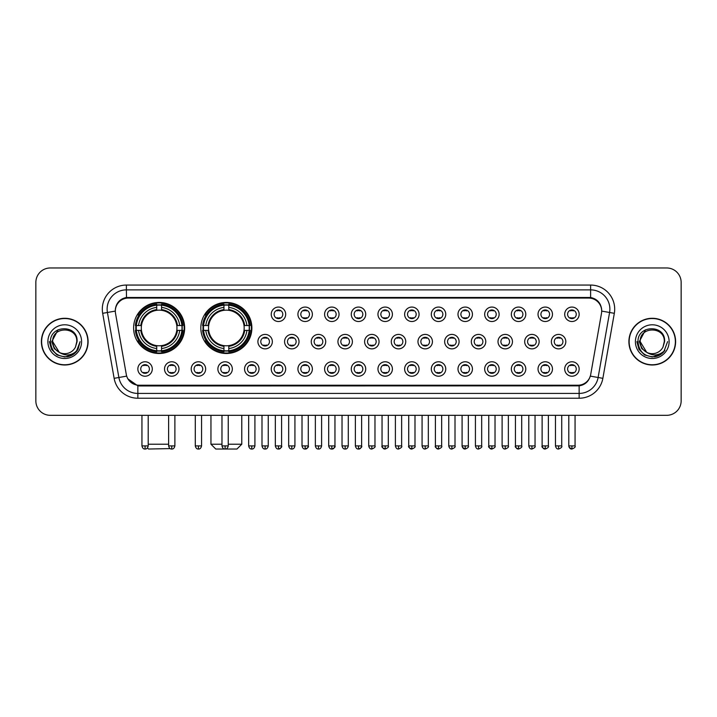 <?xml version="1.0" encoding="UTF-8"?>
<svg xmlns="http://www.w3.org/2000/svg" width="717" height="717" viewBox="0 0 717 717"><rect width="100%" height="100%" fill="white"/><g stroke="black" fill="none" stroke-linecap="round" stroke-linejoin="round"><path stroke-width="1.08" d="M200.832 327.965A25.525 25.525 0 0 0 226.357 353.49A25.525 25.525 0 0 0 251.882 327.965A25.525 25.525 0 0 0 226.357 302.449A25.525 25.525 0 0 0 200.832 327.965M133.604 327.965A25.525 25.525 0 0 0 159.129 353.49A25.525 25.525 0 0 0 184.654 327.965A25.525 25.525 0 0 0 159.129 302.449A25.525 25.525 0 0 0 133.604 327.965M178.972 368.995A7.224 7.224 0 0 1 171.748 376.219A7.224 7.224 0 0 1 164.525 368.995A7.224 7.224 0 0 1 171.748 361.771A7.224 7.224 0 0 1 178.972 368.995M167.411 368.995A4.338 4.338 0 0 0 171.748 373.333A4.338 4.338 0 0 0 176.086 368.995A4.338 4.338 0 0 0 171.748 364.666A4.338 4.338 0 0 0 167.411 368.995M205.654 368.995A7.224 7.224 0 0 1 198.43 376.219A7.224 7.224 0 0 1 191.206 368.995A7.224 7.224 0 0 1 198.43 361.771A7.224 7.224 0 0 1 205.654 368.995M194.092 368.995A4.338 4.338 0 0 0 198.43 373.333A4.338 4.338 0 0 0 202.759 368.995A4.338 4.338 0 0 0 198.43 364.666A4.338 4.338 0 0 0 194.092 368.995M232.326 368.995A7.224 7.224 0 0 1 225.102 376.219A7.224 7.224 0 0 1 217.878 368.995A7.224 7.224 0 0 1 225.102 361.771A7.224 7.224 0 0 1 232.326 368.995M220.773 368.995A4.338 4.338 0 0 0 225.102 373.333A4.338 4.338 0 0 0 229.44 368.995A4.338 4.338 0 0 0 225.102 364.666A4.338 4.338 0 0 0 220.773 368.995M259.007 368.995A7.224 7.224 0 0 1 251.784 376.219A7.224 7.224 0 0 1 244.56 368.995A7.224 7.224 0 0 1 251.784 361.771A7.224 7.224 0 0 1 259.007 368.995M247.455 368.995A4.338 4.338 0 0 0 251.784 373.333A4.338 4.338 0 0 0 256.121 368.995A4.338 4.338 0 0 0 251.784 364.666A4.338 4.338 0 0 0 247.455 368.995M285.689 368.995A7.224 7.224 0 0 1 278.465 376.219A7.224 7.224 0 0 1 271.241 368.995A7.224 7.224 0 0 1 278.465 361.771A7.224 7.224 0 0 1 285.689 368.995M274.127 368.995A4.338 4.338 0 0 0 278.465 373.333A4.338 4.338 0 0 0 282.794 368.995A4.338 4.338 0 0 0 278.465 364.666A4.338 4.338 0 0 0 274.127 368.995M312.37 368.995A7.224 7.224 0 0 1 305.146 376.219A7.224 7.224 0 0 1 297.922 368.995A7.224 7.224 0 0 1 305.146 361.771A7.224 7.224 0 0 1 312.37 368.995M300.808 368.995A4.338 4.338 0 0 0 305.146 373.333A4.338 4.338 0 0 0 309.475 368.995A4.338 4.338 0 0 0 305.146 364.666A4.338 4.338 0 0 0 300.808 368.995M339.042 368.995A7.224 7.224 0 0 1 331.819 376.219A7.224 7.224 0 0 1 324.595 368.995A7.224 7.224 0 0 1 331.819 361.771A7.224 7.224 0 0 1 339.042 368.995M327.49 368.995A4.338 4.338 0 0 0 331.819 373.333A4.338 4.338 0 0 0 336.156 368.995A4.338 4.338 0 0 0 331.819 364.666A4.338 4.338 0 0 0 327.49 368.995M365.724 368.995A7.224 7.224 0 0 1 358.5 376.219A7.224 7.224 0 0 1 351.276 368.995A7.224 7.224 0 0 1 358.5 361.771A7.224 7.224 0 0 1 365.724 368.995M354.162 368.995A4.338 4.338 0 0 0 358.5 373.333A4.338 4.338 0 0 0 362.838 368.995A4.338 4.338 0 0 0 358.5 364.666A4.338 4.338 0 0 0 354.162 368.995M392.405 368.995A7.224 7.224 0 0 1 385.181 376.219A7.224 7.224 0 0 1 377.958 368.995A7.224 7.224 0 0 1 385.181 361.771A7.224 7.224 0 0 1 392.405 368.995M380.844 368.995A4.338 4.338 0 0 0 385.181 373.333A4.338 4.338 0 0 0 389.51 368.995A4.338 4.338 0 0 0 385.181 364.666A4.338 4.338 0 0 0 380.844 368.995M419.078 368.995A7.224 7.224 0 0 1 411.854 376.219A7.224 7.224 0 0 1 404.63 368.995A7.224 7.224 0 0 1 411.854 361.771A7.224 7.224 0 0 1 419.078 368.995M407.525 368.995A4.338 4.338 0 0 0 411.854 373.333A4.338 4.338 0 0 0 416.192 368.995A4.338 4.338 0 0 0 411.854 364.666A4.338 4.338 0 0 0 407.525 368.995M445.759 368.995A7.224 7.224 0 0 1 438.535 376.219A7.224 7.224 0 0 1 431.311 368.995A7.224 7.224 0 0 1 438.535 361.771A7.224 7.224 0 0 1 445.759 368.995M434.206 368.995A4.338 4.338 0 0 0 438.535 373.333A4.338 4.338 0 0 0 442.873 368.995A4.338 4.338 0 0 0 438.535 364.666A4.338 4.338 0 0 0 434.206 368.995M472.44 368.995A7.224 7.224 0 0 1 465.216 376.219A7.224 7.224 0 0 1 457.993 368.995A7.224 7.224 0 0 1 465.216 361.771A7.224 7.224 0 0 1 472.44 368.995M460.879 368.995A4.338 4.338 0 0 0 465.216 373.333A4.338 4.338 0 0 0 469.545 368.995A4.338 4.338 0 0 0 465.216 364.666A4.338 4.338 0 0 0 460.879 368.995M499.122 368.995A7.224 7.224 0 0 1 491.898 376.219A7.224 7.224 0 0 1 484.674 368.995A7.224 7.224 0 0 1 491.898 361.771A7.224 7.224 0 0 1 499.122 368.995M487.56 368.995A4.338 4.338 0 0 0 491.898 373.333A4.338 4.338 0 0 0 496.227 368.995A4.338 4.338 0 0 0 491.898 364.666A4.338 4.338 0 0 0 487.56 368.995M525.794 368.995A7.224 7.224 0 0 1 518.57 376.219A7.224 7.224 0 0 1 511.346 368.995A7.224 7.224 0 0 1 518.57 361.771A7.224 7.224 0 0 1 525.794 368.995M514.241 368.995A4.338 4.338 0 0 0 518.57 373.333A4.338 4.338 0 0 0 522.908 368.995A4.338 4.338 0 0 0 518.57 364.666A4.338 4.338 0 0 0 514.241 368.995M552.475 368.995A7.224 7.224 0 0 1 545.252 376.219A7.224 7.224 0 0 1 538.028 368.995A7.224 7.224 0 0 1 545.252 361.771A7.224 7.224 0 0 1 552.475 368.995M540.914 368.995A4.338 4.338 0 0 0 545.252 373.333A4.338 4.338 0 0 0 549.589 368.995A4.338 4.338 0 0 0 545.252 364.666A4.338 4.338 0 0 0 540.914 368.995M579.157 368.995A7.224 7.224 0 0 1 571.933 376.219A7.224 7.224 0 0 1 564.709 368.995A7.224 7.224 0 0 1 571.933 361.771A7.224 7.224 0 0 1 579.157 368.995M567.595 368.995A4.338 4.338 0 0 0 571.933 373.333A4.338 4.338 0 0 0 576.262 368.995A4.338 4.338 0 0 0 571.933 364.666A4.338 4.338 0 0 0 567.595 368.995M152.291 368.995A7.224 7.224 0 0 1 145.067 376.219A7.224 7.224 0 0 1 137.843 368.995A7.224 7.224 0 0 1 145.067 361.771A7.224 7.224 0 0 1 152.291 368.995M140.738 368.995A4.338 4.338 0 0 0 145.067 373.333A4.338 4.338 0 0 0 149.405 368.995A4.338 4.338 0 0 0 145.067 364.666A4.338 4.338 0 0 0 140.738 368.995M272.343 341.642A7.224 7.224 0 0 1 265.12 348.865A7.224 7.224 0 0 1 257.905 341.642A7.224 7.224 0 0 1 265.12 334.418A7.224 7.224 0 0 1 272.343 341.642M260.791 341.642A4.338 4.338 0 0 0 265.12 345.979A4.338 4.338 0 0 0 269.458 341.642A4.338 4.338 0 0 0 265.12 337.313A4.338 4.338 0 0 0 260.791 341.642M299.025 341.642A7.224 7.224 0 0 1 291.801 348.865A7.224 7.224 0 0 1 284.577 341.642A7.224 7.224 0 0 1 291.801 334.418A7.224 7.224 0 0 1 299.025 341.642M287.472 341.642A4.338 4.338 0 0 0 291.801 345.979A4.338 4.338 0 0 0 296.139 341.642A4.338 4.338 0 0 0 291.801 337.313A4.338 4.338 0 0 0 287.472 341.642M325.706 341.642A7.224 7.224 0 0 1 318.482 348.865A7.224 7.224 0 0 1 311.259 341.642A7.224 7.224 0 0 1 318.482 334.418A7.224 7.224 0 0 1 325.706 341.642M314.145 341.642A4.338 4.338 0 0 0 318.482 345.979A4.338 4.338 0 0 0 322.82 341.642A4.338 4.338 0 0 0 318.482 337.313A4.338 4.338 0 0 0 314.145 341.642M352.388 341.642A7.224 7.224 0 0 1 345.164 348.865A7.224 7.224 0 0 1 337.94 341.642A7.224 7.224 0 0 1 345.164 334.418A7.224 7.224 0 0 1 352.388 341.642M340.826 341.642A4.338 4.338 0 0 0 345.164 345.979A4.338 4.338 0 0 0 349.493 341.642A4.338 4.338 0 0 0 345.164 337.313A4.338 4.338 0 0 0 340.826 341.642M379.06 341.642A7.224 7.224 0 0 1 371.836 348.865A7.224 7.224 0 0 1 364.612 341.642A7.224 7.224 0 0 1 371.836 334.418A7.224 7.224 0 0 1 379.06 341.642M367.507 341.642A4.338 4.338 0 0 0 371.836 345.979A4.338 4.338 0 0 0 376.174 341.642A4.338 4.338 0 0 0 371.836 337.313A4.338 4.338 0 0 0 367.507 341.642M405.741 341.642A7.224 7.224 0 0 1 398.518 348.865A7.224 7.224 0 0 1 391.294 341.642A7.224 7.224 0 0 1 398.518 334.418A7.224 7.224 0 0 1 405.741 341.642M394.18 341.642A4.338 4.338 0 0 0 398.518 345.979A4.338 4.338 0 0 0 402.855 341.642A4.338 4.338 0 0 0 398.518 337.313A4.338 4.338 0 0 0 394.18 341.642M432.423 341.642A7.224 7.224 0 0 1 425.199 348.865A7.224 7.224 0 0 1 417.975 341.642A7.224 7.224 0 0 1 425.199 334.418A7.224 7.224 0 0 1 432.423 341.642M420.861 341.642A4.338 4.338 0 0 0 425.199 345.979A4.338 4.338 0 0 0 429.528 341.642A4.338 4.338 0 0 0 425.199 337.313A4.338 4.338 0 0 0 420.861 341.642M459.095 341.642A7.224 7.224 0 0 1 451.88 348.865A7.224 7.224 0 0 1 444.657 341.642A7.224 7.224 0 0 1 451.88 334.418A7.224 7.224 0 0 1 459.095 341.642M447.542 341.642A4.338 4.338 0 0 0 451.88 345.979A4.338 4.338 0 0 0 456.209 341.642A4.338 4.338 0 0 0 451.88 337.313A4.338 4.338 0 0 0 447.542 341.642M485.776 341.642A7.224 7.224 0 0 1 478.553 348.865A7.224 7.224 0 0 1 471.329 341.642A7.224 7.224 0 0 1 478.553 334.418A7.224 7.224 0 0 1 485.776 341.642M474.224 341.642A4.338 4.338 0 0 0 478.553 345.979A4.338 4.338 0 0 0 482.891 341.642A4.338 4.338 0 0 0 478.553 337.313A4.338 4.338 0 0 0 474.224 341.642M512.458 341.642A7.224 7.224 0 0 1 505.234 348.865A7.224 7.224 0 0 1 498.01 341.642A7.224 7.224 0 0 1 505.234 334.418A7.224 7.224 0 0 1 512.458 341.642M500.896 341.642A4.338 4.338 0 0 0 505.234 345.979A4.338 4.338 0 0 0 509.572 341.642A4.338 4.338 0 0 0 505.234 337.313A4.338 4.338 0 0 0 500.896 341.642M539.139 341.642A7.224 7.224 0 0 1 531.915 348.865A7.224 7.224 0 0 1 524.692 341.642A7.224 7.224 0 0 1 531.915 334.418A7.224 7.224 0 0 1 539.139 341.642M527.578 341.642A4.338 4.338 0 0 0 531.915 345.979A4.338 4.338 0 0 0 536.244 341.642A4.338 4.338 0 0 0 531.915 337.313A4.338 4.338 0 0 0 527.578 341.642M565.812 341.642A7.224 7.224 0 0 1 558.588 348.865A7.224 7.224 0 0 1 551.364 341.642A7.224 7.224 0 0 1 558.588 334.418A7.224 7.224 0 0 1 565.812 341.642M554.259 341.642A4.338 4.338 0 0 0 558.588 345.979A4.338 4.338 0 0 0 562.926 341.642A4.338 4.338 0 0 0 558.588 337.313A4.338 4.338 0 0 0 554.259 341.642M285.689 314.288A7.224 7.224 0 0 1 278.465 321.512A7.224 7.224 0 0 1 271.241 314.288A7.224 7.224 0 0 1 278.465 307.064A7.224 7.224 0 0 1 285.689 314.288M274.127 314.288A4.338 4.338 0 0 0 278.465 318.626A4.338 4.338 0 0 0 282.794 314.288A4.338 4.338 0 0 0 278.465 309.959A4.338 4.338 0 0 0 274.127 314.288M312.37 314.288A7.224 7.224 0 0 1 305.146 321.512A7.224 7.224 0 0 1 297.922 314.288A7.224 7.224 0 0 1 305.146 307.064A7.224 7.224 0 0 1 312.37 314.288M300.808 314.288A4.338 4.338 0 0 0 305.146 318.626A4.338 4.338 0 0 0 309.475 314.288A4.338 4.338 0 0 0 305.146 309.959A4.338 4.338 0 0 0 300.808 314.288M339.042 314.288A7.224 7.224 0 0 1 331.819 321.512A7.224 7.224 0 0 1 324.595 314.288A7.224 7.224 0 0 1 331.819 307.064A7.224 7.224 0 0 1 339.042 314.288M327.49 314.288A4.338 4.338 0 0 0 331.819 318.626A4.338 4.338 0 0 0 336.156 314.288A4.338 4.338 0 0 0 331.819 309.959A4.338 4.338 0 0 0 327.49 314.288M365.724 314.288A7.224 7.224 0 0 1 358.5 321.512A7.224 7.224 0 0 1 351.276 314.288A7.224 7.224 0 0 1 358.5 307.064A7.224 7.224 0 0 1 365.724 314.288M354.162 314.288A4.338 4.338 0 0 0 358.5 318.626A4.338 4.338 0 0 0 362.838 314.288A4.338 4.338 0 0 0 358.5 309.959A4.338 4.338 0 0 0 354.162 314.288M392.405 314.288A7.224 7.224 0 0 1 385.181 321.512A7.224 7.224 0 0 1 377.958 314.288A7.224 7.224 0 0 1 385.181 307.064A7.224 7.224 0 0 1 392.405 314.288M380.844 314.288A4.338 4.338 0 0 0 385.181 318.626A4.338 4.338 0 0 0 389.51 314.288A4.338 4.338 0 0 0 385.181 309.959A4.338 4.338 0 0 0 380.844 314.288M419.078 314.288A7.224 7.224 0 0 1 411.854 321.512A7.224 7.224 0 0 1 404.63 314.288A7.224 7.224 0 0 1 411.854 307.064A7.224 7.224 0 0 1 419.078 314.288M407.525 314.288A4.338 4.338 0 0 0 411.854 318.626A4.338 4.338 0 0 0 416.192 314.288A4.338 4.338 0 0 0 411.854 309.959A4.338 4.338 0 0 0 407.525 314.288M445.759 314.288A7.224 7.224 0 0 1 438.535 321.512A7.224 7.224 0 0 1 431.311 314.288A7.224 7.224 0 0 1 438.535 307.064A7.224 7.224 0 0 1 445.759 314.288M434.206 314.288A4.338 4.338 0 0 0 438.535 318.626A4.338 4.338 0 0 0 442.873 314.288A4.338 4.338 0 0 0 438.535 309.959A4.338 4.338 0 0 0 434.206 314.288M472.44 314.288A7.224 7.224 0 0 1 465.216 321.512A7.224 7.224 0 0 1 457.993 314.288A7.224 7.224 0 0 1 465.216 307.064A7.224 7.224 0 0 1 472.44 314.288M460.879 314.288A4.338 4.338 0 0 0 465.216 318.626A4.338 4.338 0 0 0 469.545 314.288A4.338 4.338 0 0 0 465.216 309.959A4.338 4.338 0 0 0 460.879 314.288M499.122 314.288A7.224 7.224 0 0 1 491.898 321.512A7.224 7.224 0 0 1 484.674 314.288A7.224 7.224 0 0 1 491.898 307.064A7.224 7.224 0 0 1 499.122 314.288M487.56 314.288A4.338 4.338 0 0 0 491.898 318.626A4.338 4.338 0 0 0 496.227 314.288A4.338 4.338 0 0 0 491.898 309.959A4.338 4.338 0 0 0 487.56 314.288M525.794 314.288A7.224 7.224 0 0 1 518.57 321.512A7.224 7.224 0 0 1 511.346 314.288A7.224 7.224 0 0 1 518.57 307.064A7.224 7.224 0 0 1 525.794 314.288M514.241 314.288A4.338 4.338 0 0 0 518.57 318.626A4.338 4.338 0 0 0 522.908 314.288A4.338 4.338 0 0 0 518.57 309.959A4.338 4.338 0 0 0 514.241 314.288M552.475 314.288A7.224 7.224 0 0 1 545.252 321.512A7.224 7.224 0 0 1 538.028 314.288A7.224 7.224 0 0 1 545.252 307.064A7.224 7.224 0 0 1 552.475 314.288M540.914 314.288A4.338 4.338 0 0 0 545.252 318.626A4.338 4.338 0 0 0 549.589 314.288A4.338 4.338 0 0 0 545.252 309.959A4.338 4.338 0 0 0 540.914 314.288M579.157 314.288A7.224 7.224 0 0 1 571.933 321.512A7.224 7.224 0 0 1 564.709 314.288A7.224 7.224 0 0 1 571.933 307.064A7.224 7.224 0 0 1 579.157 314.288M567.595 314.288A4.338 4.338 0 0 0 571.933 318.626A4.338 4.338 0 0 0 576.262 314.288A4.338 4.338 0 0 0 571.933 309.959A4.338 4.338 0 0 0 567.595 314.288M115.509 313.32A13.005 13.005 0 0 1 128.307 298.066L588.693 298.066A13.005 13.005 0 0 1 601.491 313.32L590.709 374.48A13.005 13.005 0 0 1 577.902 385.226L139.098 385.226A13.005 13.005 0 0 1 126.291 374.48L115.509 313.32M135.898 330.376A23.356 23.356 0 0 1 135.898 325.563M203.126 330.376A23.356 23.356 0 0 1 203.126 325.563M41.389 341.642A23.356 23.356 0 0 0 64.745 364.998A23.356 23.356 0 0 0 88.101 341.642A23.356 23.356 0 0 0 64.745 318.285A23.356 23.356 0 0 0 41.389 341.642M628.899 341.642A23.356 23.356 0 0 0 652.255 364.998A23.356 23.356 0 0 0 675.611 341.642A23.356 23.356 0 0 0 652.255 318.285A23.356 23.356 0 0 0 628.899 341.642M115.365 309.144L115.329 311.088L115.365 309.144C116.369 302.735 120.044 298.855 126.38 297.483L590.62 297.483C596.947 298.846 600.622 302.726 601.635 309.144L601.671 311.088M126.38 285.061L590.62 285.061A24.082 24.082 0 0 1 614.326 313.32L602.863 378.334A24.082 24.082 0 0 1 579.148 398.231L137.852 398.231A24.082 24.082 0 0 1 114.137 378.334L102.674 313.32A24.082 24.082 0 0 1 126.38 285.061L126.38 289.874L590.62 289.874A19.26 19.26 0 0 1 609.584 312.487L598.121 377.492A19.26 19.26 0 0 1 579.148 393.418L137.852 393.418A19.26 19.26 0 0 1 118.879 377.492L107.416 312.487A19.26 19.26 0 0 1 126.38 289.874L126.488 297.465M118.834 301.436L122.293 298.819M122.41 298.756L125.771 297.591M579.148 398.231L579.148 385.863C584.875 384.912 588.576 381.659 590.261 376.111C588.585 381.659 584.884 384.904 579.148 385.863L139.349 385.952L137.852 385.863L127.707 378.728M600.389 304.68L601.635 309.144M681.15 282.408A14.448 14.448 0 0 0 666.702 267.97L50.298 267.97A14.448 14.448 0 0 0 35.85 282.408L35.85 400.875A14.448 14.448 0 0 0 50.298 415.322L666.702 415.322A14.448 14.448 0 0 0 681.15 400.875L681.15 282.408L681.15 400.875M590.315 376.12L598.121 377.492L609.584 312.487L614.326 313.32M35.85 282.408L35.85 400.875M666.702 267.97L50.298 267.97M50.298 415.322L666.702 415.322M87.859 341.642A23.114 23.114 0 0 0 64.745 318.527A23.114 23.114 0 0 0 41.631 341.642A23.114 23.114 0 0 0 64.745 364.765A23.114 23.114 0 0 0 87.859 341.642M73.035 354.565L64.745 356.994L57.073 354.942L51.454 349.322L49.392 341.642L51.454 349.322L57.073 354.942L64.745 356.994L72.417 354.942L78.036 349.322L80.098 341.642L76.298 351.742L74.156 353.777M60.228 353.015L54.259 348.623L51.785 341.642L58.068 329.775M76.782 341.642L75.464 347.127L77.078 341.642C78.27 324.263 49.948 324.684 50.477 341.642C51.436 351.886 57.082 356.923 67.407 356.761C71.619 355.955 74.953 353.804 77.409 350.308C71.861 355.65 65.83 356.349 59.341 352.405L52.708 341.642C51.965 326.118 77.517 326.118 76.782 341.642L75.464 347.127A12.037 12.037 0 0 1 59.341 352.405L52.708 341.642C51.965 326.118 77.517 326.118 76.782 341.642C77.517 326.118 51.965 326.118 52.708 341.642C51.965 326.118 77.517 326.118 76.782 341.642M59.251 352.361L52.708 341.642C52.915 346.499 55.128 350.084 59.341 352.405M47.887 341.642A16.858 16.858 0 0 0 64.745 358.5A16.858 16.858 0 0 0 81.595 341.642A16.858 16.858 0 0 0 64.745 324.792A16.858 16.858 0 0 0 47.887 341.642M77.409 350.308L73.098 354.521M73 354.583L67.479 356.752M80.098 341.642L78.036 349.322L72.417 354.942L64.745 356.994L57.073 354.942L51.454 349.322L49.392 341.642L51.454 349.322L57.073 354.942L64.745 356.994L72.417 354.942L78.036 349.322L80.098 341.642M675.369 341.642A23.114 23.114 0 0 0 652.255 318.527A23.114 23.114 0 0 0 629.141 341.642A23.114 23.114 0 0 0 652.255 364.765A23.114 23.114 0 0 0 675.369 341.642M667.608 341.642L663.817 351.742L661.666 353.777M647.738 353.015L641.769 348.623L639.295 341.642L645.578 329.775M646.689 352.316L640.218 341.642C639.483 326.118 665.035 326.118 664.292 341.642L662.974 347.127L664.587 341.642C665.779 324.263 637.458 324.684 637.987 341.642C638.946 351.886 644.592 356.923 654.926 356.761C659.129 355.955 662.463 353.804 664.928 350.308C659.371 355.65 653.348 356.349 646.851 352.405L646.842 352.397M664.292 341.642C665.035 326.118 639.483 326.118 640.218 341.642C639.483 326.118 665.035 326.118 664.292 341.642L662.974 347.127A12.037 12.037 0 0 1 646.851 352.405C642.647 350.084 640.433 346.499 640.218 341.642C639.483 326.118 665.035 326.118 664.292 341.642L662.974 347.127M635.405 341.642A16.858 16.858 0 0 0 652.255 358.5A16.858 16.858 0 0 0 669.113 341.642A16.858 16.858 0 0 0 652.255 324.792A16.858 16.858 0 0 0 635.405 341.642M664.928 350.308L660.626 354.512M660.509 354.583L654.988 356.752L660.545 354.565L654.988 356.752L660.545 354.565L652.255 356.994L644.583 354.942L638.964 349.322L636.902 341.642M660.527 354.574L654.997 356.752L660.527 354.574M170.162 448.6L148.536 449.03L147.442 447.946M148.204 444.217L168.62 444.217M161.54 350.765L161.54 351.733A23.885 23.885 0 0 0 182.898 330.376L181.93 330.376A22.926 22.926 0 0 1 161.54 350.765L161.54 348.534A20.703 20.703 0 0 0 179.698 330.376L176.785 330.376A17.817 17.817 0 0 0 161.54 310.318L161.54 305.173A22.926 22.926 0 0 1 181.93 325.563L182.898 325.563A23.885 23.885 0 0 0 161.54 304.205L161.54 305.173M136.338 330.376L135.37 330.376A23.885 23.885 0 0 0 156.727 351.733L156.727 350.765A22.926 22.926 0 0 1 136.338 330.376L138.56 330.376A20.703 20.703 0 0 0 156.727 348.534L156.727 345.621A17.817 17.817 0 0 0 176.785 330.376L177.493 330.376A18.525 18.525 0 0 1 161.54 346.338L161.54 348.534M156.727 305.173L156.727 304.205A23.885 23.885 0 0 0 135.37 325.563L136.338 325.563A22.926 22.926 0 0 1 156.727 305.173L156.727 307.405A20.703 20.703 0 0 0 138.56 325.563L141.473 325.563A17.817 17.817 0 0 0 156.727 345.621L156.727 346.338A18.525 18.525 0 0 1 140.765 330.376L138.56 330.376M136.382 330.376A22.872 22.872 0 0 1 136.382 325.563M161.54 305.218A22.872 22.872 0 0 0 156.727 305.218M181.876 325.563A22.872 22.872 0 0 1 181.876 330.376M181.93 325.563L179.698 325.563A20.703 20.703 0 0 0 161.54 307.405M179.698 330.376L181.93 330.376M156.727 348.534L156.727 350.765M176.785 325.563L179.698 325.563M176.785 330.376A17.817 17.817 0 0 1 161.54 345.621L161.54 346.338M156.727 345.621A17.817 17.817 0 0 1 141.473 330.376L140.765 330.376M161.54 350.712A22.872 22.872 0 0 1 156.727 350.712M138.56 325.563L136.338 325.563M156.727 310.282L156.727 307.405M161.54 310.318A17.817 17.817 0 0 0 141.473 325.563L140.765 325.563A18.525 18.525 0 0 1 156.727 309.601M161.54 310.282L161.54 309.601A18.525 18.525 0 0 1 177.493 325.563M139.098 314.969L137.727 314.969A25.041 25.041 0 0 1 184.17 327.965A25.041 25.041 0 0 1 137.727 340.969L139.098 340.969M228.239 444.217L241.772 444.217L236.951 449.03L215.763 449.03L210.95 444.217L221.974 444.217M228.768 350.765L228.768 351.733A23.885 23.885 0 0 0 250.125 330.376L249.157 330.376A22.926 22.926 0 0 1 228.768 350.765L228.768 348.534A20.703 20.703 0 0 0 246.926 330.376L244.013 330.376A17.817 17.817 0 0 0 228.768 310.318L228.768 305.173A22.926 22.926 0 0 1 249.157 325.563L250.125 325.563A23.885 23.885 0 0 0 228.768 304.205L228.768 305.173M203.565 330.376L202.597 330.376A23.885 23.885 0 0 0 223.946 351.733L223.946 350.765A22.926 22.926 0 0 1 203.565 330.376L205.788 330.376A20.703 20.703 0 0 0 223.946 348.534L223.946 345.621A17.817 17.817 0 0 0 244.013 330.376L244.721 330.376A18.525 18.525 0 0 1 228.768 346.338L228.768 348.534M223.946 305.173L223.946 304.205A23.885 23.885 0 0 0 202.597 325.563L203.565 325.563A22.926 22.926 0 0 1 223.946 305.173L223.946 307.405A20.703 20.703 0 0 0 205.788 325.563L208.701 325.563A17.817 17.817 0 0 0 223.946 345.621L223.946 346.338A18.525 18.525 0 0 1 207.993 330.376L205.788 330.376M203.61 330.376A22.872 22.872 0 0 1 203.61 325.563M228.768 305.218A22.872 22.872 0 0 0 223.946 305.218M249.104 325.563A22.872 22.872 0 0 1 249.104 330.376M249.157 325.563L246.926 325.563A20.703 20.703 0 0 0 228.768 307.405M246.926 330.376L249.157 330.376M223.946 348.534L223.946 350.765M244.013 325.563L246.926 325.563M244.013 330.376A17.817 17.817 0 0 1 228.768 345.621L228.768 346.338M223.946 345.621A17.817 17.817 0 0 1 208.701 330.376L207.993 330.376M228.768 350.712A22.872 22.872 0 0 1 223.946 350.712M205.788 325.563L203.565 325.563M223.946 310.282L223.946 307.405M228.768 310.318A17.817 17.817 0 0 0 208.701 325.563L207.993 325.563A18.525 18.525 0 0 1 223.946 309.601M228.768 310.282L228.768 309.601A18.525 18.525 0 0 1 244.721 325.563M206.326 314.969L204.954 314.969A25.041 25.041 0 0 1 251.398 327.965A25.041 25.041 0 0 1 204.954 340.969L206.326 340.969M277.022 318.375L277.022 317.694A3.693 3.693 0 0 0 279.908 317.694L279.908 318.375M279.908 310.21L279.908 310.891A3.693 3.693 0 0 0 277.022 310.891L277.022 310.21M303.694 318.375L303.694 317.694A3.693 3.693 0 0 0 306.589 317.694L306.589 318.375M306.589 310.21L306.589 310.891A3.693 3.693 0 0 0 303.694 310.891L303.694 310.21M330.376 318.375L330.376 317.694A3.693 3.693 0 0 0 333.262 317.694L333.262 318.375M333.262 310.21L333.262 310.891A3.693 3.693 0 0 0 330.376 310.891L330.376 310.21M357.057 318.375L357.057 317.694A3.693 3.693 0 0 0 359.943 317.694L359.943 318.375M359.943 310.21L359.943 310.891A3.693 3.693 0 0 0 357.057 310.891L357.057 310.21M383.738 318.375L383.738 317.694A3.693 3.693 0 0 0 386.624 317.694L386.624 318.375M386.624 310.21L386.624 310.891A3.693 3.693 0 0 0 383.738 310.891L383.738 310.21M410.411 318.375L410.411 317.694A3.693 3.693 0 0 0 413.306 317.694L413.306 318.375M413.306 310.21L413.306 310.891A3.693 3.693 0 0 0 410.411 310.891L410.411 310.21M437.092 318.375L437.092 317.694A3.693 3.693 0 0 0 439.978 317.694L439.978 318.375M439.978 310.21L439.978 310.891A3.693 3.693 0 0 0 437.092 310.891L437.092 310.21M463.774 318.375L463.774 317.694A3.693 3.693 0 0 0 466.659 317.694L466.659 318.375M466.659 310.21L466.659 310.891A3.693 3.693 0 0 0 463.774 310.891L463.774 310.21M490.446 318.375L490.446 317.694A3.693 3.693 0 0 0 493.341 317.694L493.341 318.375M493.341 310.21L493.341 310.891A3.693 3.693 0 0 0 490.446 310.891L490.446 310.21M517.127 318.375L517.127 317.694A3.693 3.693 0 0 0 520.013 317.694L520.013 318.375M520.013 310.21L520.013 310.891A3.693 3.693 0 0 0 517.127 310.891L517.127 310.21M543.809 318.375L543.809 317.694A3.693 3.693 0 0 0 546.695 317.694L546.695 318.375M546.695 310.21L546.695 310.891A3.693 3.693 0 0 0 543.809 310.891L543.809 310.21M570.49 318.375L570.49 317.694A3.693 3.693 0 0 0 573.376 317.694L573.376 318.375M573.376 310.21L573.376 310.891A3.693 3.693 0 0 0 570.49 310.891L570.49 310.21M263.677 345.728L263.677 345.047A3.693 3.693 0 0 0 266.572 345.047L266.572 345.728M266.572 337.555L266.572 338.245A3.693 3.693 0 0 0 263.677 338.245L263.677 337.555M290.358 345.728L290.358 345.047A3.693 3.693 0 0 0 293.244 345.047L293.244 345.728M293.244 337.555L293.244 338.245A3.693 3.693 0 0 0 290.358 338.245L290.358 337.555M317.039 345.728L317.039 345.047A3.693 3.693 0 0 0 319.925 345.047L319.925 345.728M319.925 337.555L319.925 338.245A3.693 3.693 0 0 0 317.039 338.245L317.039 337.555M343.712 345.728L343.712 345.047A3.693 3.693 0 0 0 346.607 345.047L346.607 345.728M346.607 337.555L346.607 338.245A3.693 3.693 0 0 0 343.712 338.245L343.712 337.555M370.393 345.728L370.393 345.047A3.693 3.693 0 0 0 373.288 345.047L373.288 345.728M373.288 337.555L373.288 338.245A3.693 3.693 0 0 0 370.393 338.245L370.393 337.555M397.075 345.728L397.075 345.047A3.693 3.693 0 0 0 399.961 345.047L399.961 345.728M399.961 337.555L399.961 338.245A3.693 3.693 0 0 0 397.075 338.245L397.075 337.555M423.756 345.728L423.756 345.047A3.693 3.693 0 0 0 426.642 345.047L426.642 345.728M426.642 337.555L426.642 338.245A3.693 3.693 0 0 0 423.756 338.245L423.756 337.555M450.428 345.728L450.428 345.047A3.693 3.693 0 0 0 453.323 345.047L453.323 345.728M453.323 337.555L453.323 338.245A3.693 3.693 0 0 0 450.428 338.245L450.428 337.555M477.11 345.728L477.11 345.047A3.693 3.693 0 0 0 479.996 345.047L479.996 345.728M479.996 337.555L479.996 338.245A3.693 3.693 0 0 0 477.11 338.245L477.11 337.555M503.791 345.728L503.791 345.047A3.693 3.693 0 0 0 506.677 345.047L506.677 345.728M506.677 337.555L506.677 338.245A3.693 3.693 0 0 0 503.791 338.245L503.791 337.555M530.463 345.728L530.463 345.047A3.693 3.693 0 0 0 533.358 345.047L533.358 345.728M533.358 337.555L533.358 338.245A3.693 3.693 0 0 0 530.463 338.245L530.463 337.555M557.145 345.728L557.145 345.047A3.693 3.693 0 0 0 560.04 345.047L560.04 345.728M560.04 337.555L560.04 338.245A3.693 3.693 0 0 0 557.145 338.245L557.145 337.555M143.624 373.082L143.624 372.401A3.693 3.693 0 0 0 146.51 372.401L146.51 373.082M146.51 364.908L146.51 365.598A3.693 3.693 0 0 0 143.624 365.598L143.624 364.908M170.305 373.082L170.305 372.401A3.693 3.693 0 0 0 173.191 372.401L173.191 373.082M173.191 364.908L173.191 365.598A3.693 3.693 0 0 0 170.305 365.598L170.305 364.908M196.987 373.082L196.987 372.401A3.693 3.693 0 0 0 199.873 372.401L199.873 373.082M199.873 364.908L199.873 365.598A3.693 3.693 0 0 0 196.987 365.598L196.987 364.908M223.659 373.082L223.659 372.401A3.693 3.693 0 0 0 226.554 372.401L226.554 373.082M226.554 364.908L226.554 365.598A3.693 3.693 0 0 0 223.659 365.598L223.659 364.908M250.341 373.082L250.341 372.401A3.693 3.693 0 0 0 253.226 372.401L253.226 373.082M253.226 364.908L253.226 365.598A3.693 3.693 0 0 0 250.341 365.598L250.341 364.908M277.022 373.082L277.022 372.401A3.693 3.693 0 0 0 279.908 372.401L279.908 373.082M279.908 364.908L279.908 365.598A3.693 3.693 0 0 0 277.022 365.598L277.022 364.908M303.694 373.082L303.694 372.401A3.693 3.693 0 0 0 306.589 372.401L306.589 373.082M306.589 364.908L306.589 365.598A3.693 3.693 0 0 0 303.694 365.598L303.694 364.908M330.376 373.082L330.376 372.401A3.693 3.693 0 0 0 333.262 372.401L333.262 373.082M333.262 364.908L333.262 365.598A3.693 3.693 0 0 0 330.376 365.598L330.376 364.908M357.057 373.082L357.057 372.401A3.693 3.693 0 0 0 359.943 372.401L359.943 373.082M359.943 364.908L359.943 365.598A3.693 3.693 0 0 0 357.057 365.598L357.057 364.908M383.738 373.082L383.738 372.401A3.693 3.693 0 0 0 386.624 372.401L386.624 373.082M386.624 364.908L386.624 365.598A3.693 3.693 0 0 0 383.738 365.598L383.738 364.908M410.411 373.082L410.411 372.401A3.693 3.693 0 0 0 413.306 372.401L413.306 373.082M413.306 364.908L413.306 365.598A3.693 3.693 0 0 0 410.411 365.598L410.411 364.908M437.092 373.082L437.092 372.401A3.693 3.693 0 0 0 439.978 372.401L439.978 373.082M439.978 364.908L439.978 365.598A3.693 3.693 0 0 0 437.092 365.598L437.092 364.908M463.774 373.082L463.774 372.401A3.693 3.693 0 0 0 466.659 372.401L466.659 373.082M466.659 364.908L466.659 365.598A3.693 3.693 0 0 0 463.774 365.598L463.774 364.908M490.446 373.082L490.446 372.401A3.693 3.693 0 0 0 493.341 372.401L493.341 373.082M493.341 364.908L493.341 365.598A3.693 3.693 0 0 0 490.446 365.598L490.446 364.908M517.127 373.082L517.127 372.401A3.693 3.693 0 0 0 520.013 372.401L520.013 373.082M520.013 364.908L520.013 365.598A3.693 3.693 0 0 0 517.127 365.598L517.127 364.908M543.809 373.082L543.809 372.401A3.693 3.693 0 0 0 546.695 372.401L546.695 373.082M546.695 364.908L546.695 365.598A3.693 3.693 0 0 0 543.809 365.598L543.809 364.908M570.49 373.082L570.49 372.401A3.693 3.693 0 0 0 573.376 372.401L573.376 373.082M573.376 364.908L573.376 365.598A3.693 3.693 0 0 0 570.49 365.598L570.49 364.908M590.62 285.061L590.62 297.483M102.674 313.32L107.416 312.487A19.26 19.26 0 0 1 107.12 309.144M107.416 312.487L115.312 311.088M137.852 398.231L137.852 385.863M114.137 378.334L126.685 376.12M601.688 311.088L609.584 312.487M598.121 377.492L602.863 378.334M156.727 350.936A23.087 23.087 0 0 0 161.54 350.936M182.091 330.376A23.087 23.087 0 0 0 182.091 325.563M161.54 305.003A23.087 23.087 0 0 0 156.727 305.003M223.946 350.936A23.087 23.087 0 0 0 228.768 350.936M249.319 330.376A23.087 23.087 0 0 0 249.319 325.563M228.768 305.003A23.087 23.087 0 0 0 223.946 305.003M265.12 445.902L261.992 445.902C262.539 448.134 263.587 449.183 265.12 449.03L265.12 445.902L268.257 445.902L268.257 415.322M291.801 445.902L288.673 445.902C289.22 448.134 290.26 449.183 291.801 449.03L291.801 445.902L294.929 445.902L294.929 415.322M318.482 445.902L315.355 445.902C315.901 448.134 316.941 449.183 318.482 449.03L318.482 445.902L321.61 445.902L321.61 415.322M345.164 445.902L342.027 445.902C342.574 448.134 343.622 449.183 345.164 449.03L345.164 445.902L348.292 445.902L348.292 415.322M371.836 445.902L368.708 445.902C369.255 448.134 370.295 449.183 371.836 449.03L371.836 445.902L374.973 445.902L374.973 415.322M398.518 445.902L395.39 445.902C395.936 448.134 396.976 449.183 398.518 449.03L398.518 445.902L401.645 445.902L401.645 415.322M425.199 445.902L422.071 445.902C422.609 448.134 423.657 449.183 425.199 449.03L425.199 445.902L428.327 445.902L428.327 415.322M451.88 445.902L448.743 445.902C449.29 448.134 450.339 449.183 451.88 449.03L451.88 445.902L455.008 445.902L455.008 415.322M478.553 445.902L475.425 445.902C475.971 448.134 477.011 449.183 478.553 449.03L478.553 445.902L481.681 445.902L481.681 415.322M505.234 445.902L502.106 445.902C502.653 448.134 503.692 449.183 505.234 449.03L505.234 445.902L508.362 445.902L508.362 415.322M531.915 445.902L528.779 445.902C529.325 448.134 530.374 449.183 531.915 449.03L531.915 445.902L535.043 445.902L535.043 415.322M558.588 445.902L555.46 445.902C556.007 448.134 557.046 449.183 558.588 449.03L558.588 445.902L561.725 445.902L561.725 415.322M145.067 445.902L141.939 445.902C142.486 448.134 143.525 449.183 145.067 449.03L145.067 445.902L148.204 445.902L148.204 415.322M171.748 445.902L168.62 445.902C169.167 448.134 170.207 449.183 171.748 449.03L171.748 445.902L174.876 445.902L174.876 415.322M198.43 445.902L195.293 445.902C195.84 448.134 196.888 449.183 198.43 449.03L198.43 445.902L201.558 445.902L201.558 415.322M225.102 445.902L221.974 445.902C222.521 448.134 223.57 449.183 225.102 449.03L225.102 445.902L228.239 445.902L228.239 415.322M251.784 445.902L248.656 445.902C249.202 448.134 250.242 449.183 251.784 449.03L251.784 445.902L254.911 445.902L254.911 415.322M278.465 445.902L275.337 445.902C275.884 448.134 276.923 449.183 278.465 449.03L278.465 445.902L281.593 445.902C282.229 446.906 281.189 447.946 278.465 449.03C280.006 449.183 281.046 448.134 281.593 445.902L281.593 415.322M305.146 445.902L302.009 445.902C302.556 448.134 303.605 449.183 305.146 449.03L305.146 445.902L308.274 445.902C308.91 446.906 307.862 447.946 305.146 449.03C306.679 449.183 307.727 448.134 308.274 445.902L308.274 415.322M331.819 445.902L328.691 445.902C329.237 448.134 330.277 449.183 331.819 449.03L331.819 445.902L334.956 445.902C335.583 446.906 334.543 447.946 331.819 449.03C333.36 449.183 334.409 448.134 334.956 445.902L334.956 415.322M358.5 445.902L355.372 445.902L355.372 415.322L355.372 445.902C355.919 448.134 356.958 449.183 358.5 449.03L358.5 445.902L361.628 445.902C362.264 446.906 361.225 447.946 358.5 449.03C360.042 449.183 361.081 448.134 361.628 445.902L361.628 415.322M385.181 445.902L382.044 445.902C381.417 446.906 382.457 447.946 385.181 449.03L385.181 445.902L388.309 445.902L388.309 415.322M411.854 445.902L408.726 445.902C408.09 446.906 409.138 447.946 411.854 449.03L411.854 445.902L414.991 445.902L414.991 415.322M438.535 445.902L435.407 445.902C434.771 446.906 435.811 447.946 438.535 449.03L438.535 445.902L441.663 445.902L441.663 415.322M462.089 415.322L462.089 445.902C462.635 448.134 463.675 449.183 465.216 449.03L465.216 445.902L462.089 445.902L462.115 446.368M465.216 449.03C467.941 447.946 468.981 446.906 468.344 445.902L468.344 415.322L468.344 445.902L465.216 445.902M491.898 445.902L488.761 445.902C488.125 446.906 489.173 447.946 491.898 449.03L491.898 445.902L495.026 445.902L495.026 415.322M518.57 445.902L515.442 445.902C514.806 446.906 515.855 447.946 518.57 449.03L518.57 445.902L521.707 445.902L521.707 415.322M545.252 445.902L542.124 445.902C541.487 446.906 542.527 447.946 545.252 449.03L545.252 445.902L548.38 445.902L548.38 415.322M568.796 415.322L568.796 445.902C569.343 448.134 570.391 449.183 571.933 449.03L571.933 445.902L568.796 445.902L568.832 446.368M575.061 415.322L575.061 445.902L571.933 445.902M241.772 415.322L241.772 444.217M210.95 415.322L210.95 444.217M382.044 445.902L382.044 415.322L382.044 445.902C382.591 448.134 383.64 449.183 385.181 449.03C387.897 447.946 388.946 446.906 388.309 445.902M408.726 445.902L408.726 415.322L408.726 445.902C409.273 448.134 410.321 449.183 411.854 449.03C414.578 447.946 415.627 446.906 414.991 445.902M462.304 447.05L464.75 449.003M542.124 445.902L542.124 415.322L542.124 445.902C542.67 448.134 543.71 449.183 545.252 449.03C547.976 447.946 549.016 446.906 548.38 445.902M569.02 447.05L571.467 449.003M261.992 445.902L261.992 415.322M268.257 445.902C267.71 448.134 266.661 449.183 265.12 449.03M288.673 445.902L288.673 415.322M294.929 445.902C294.391 448.134 293.343 449.183 291.801 449.03M315.355 445.902L315.355 415.322M321.61 445.902C321.064 448.134 320.024 449.183 318.482 449.03M342.027 445.902L342.027 415.322M348.292 445.902C347.745 448.134 346.705 449.183 345.164 449.03M368.708 445.902L368.708 415.322M374.973 445.902C375.6 446.906 374.561 447.946 371.836 449.03M395.39 445.902L395.39 415.322M401.645 445.902C402.282 446.906 401.242 447.946 398.518 449.03M422.071 445.902L422.071 415.322M428.327 445.902C428.963 446.906 427.915 447.946 425.199 449.03M448.743 445.902L448.743 415.322M455.008 445.902C455.645 446.906 454.596 447.946 451.88 449.03M475.425 445.902L475.425 415.322M481.681 445.902C482.317 446.906 481.277 447.946 478.553 449.03M502.106 445.902L502.106 415.322M508.362 445.902C508.998 446.906 507.959 447.946 505.234 449.03M528.779 445.902L528.779 415.322M535.043 445.902C535.68 446.906 534.631 447.946 531.915 449.03M555.46 445.902L555.46 415.322M561.725 445.902C562.352 446.906 561.312 447.946 558.588 449.03M141.939 445.902L141.939 415.322M148.204 445.902C147.657 448.134 146.609 449.183 145.067 449.03M168.62 445.902L168.62 415.322M174.876 445.902C174.33 448.134 173.29 449.183 171.748 449.03M195.293 445.902L195.293 415.322M201.558 445.902C201.011 448.134 199.971 449.183 198.43 449.03M221.974 445.902L221.974 415.322M228.239 445.902C227.692 448.134 226.644 449.183 225.102 449.03M248.656 445.902L248.656 415.322M254.911 445.902C254.365 448.134 253.325 449.183 251.784 449.03M275.337 445.902L275.337 415.322M302.009 445.902L302.009 415.322M328.691 445.902L328.691 415.322M435.407 415.322L435.407 445.902C435.954 448.134 436.994 449.183 438.535 449.03C441.26 447.946 442.299 446.906 441.663 445.902M488.761 415.322L488.761 445.902C489.308 448.134 490.356 449.183 491.898 449.03C494.613 447.946 495.662 446.906 495.026 445.902M515.442 415.322L515.442 445.902C515.989 448.134 517.029 449.183 518.57 449.03C521.295 447.946 522.334 446.906 521.707 445.902M575.061 445.902C575.697 446.906 574.649 447.946 571.933 449.03"/></g></svg>
